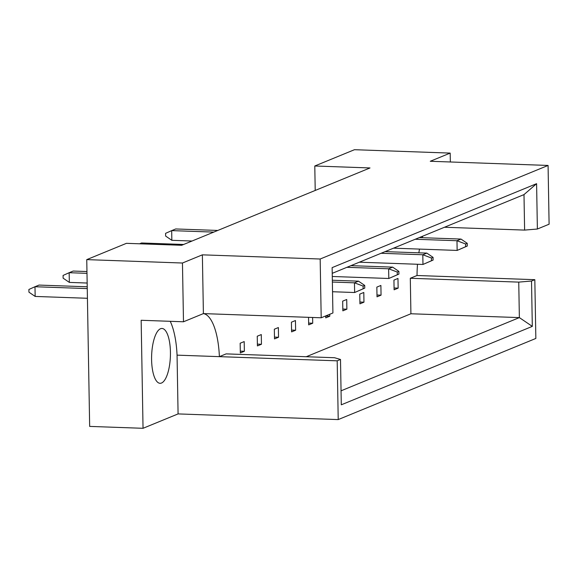 <?xml version="1.0" encoding="UTF-8"?>
<svg xmlns="http://www.w3.org/2000/svg" width="578" height="578" viewBox="0 0 578 578"><rect width="100%" height="100%" fill="white"/><g stroke="black" fill="none" stroke-linecap="round" stroke-linejoin="round"><path stroke-width="0.87" d="M170.431 352.009A27.441 9.385 92 0 0 161.984 328.456A27.441 9.385 92 0 0 151.595 359.74A27.441 9.385 92 0 0 160.041 383.301A27.441 9.385 92 0 0 170.431 352.009M450.341 161.984L450.183 153.098L354.473 149.702L314.786 165.994L370.007 167.952L181.651 245.289L126.438 243.331L86.751 259.623L89.662 426.405L143.041 428.298L141.155 320.277L183.486 321.78L182.46 263.019L86.751 259.623M306.253 356.727L410.915 313.76L410.301 278.264L518.748 282.115L531.514 281.038L534.823 279.68L535.849 338.448L338.217 419.585L337.191 360.824L219.394 356.648A54.881 18.771 92 0 0 203.398 313.601L202.372 254.84L182.46 263.019M202.372 254.84L320.169 259.016L548.074 165.445L549.1 224.206L537.381 229.018L524.614 230.095L523.993 194.605L332.227 273.336M450.183 153.098L430.27 161.269L548.074 165.445M338.217 419.585L178.082 413.913L143.041 428.298M170.228 321.31A54.881 18.771 -88 0 1 177.056 355.145L219.394 356.648L226.121 353.888L334.568 357.731L340.5 359.465L337.191 360.824M410.301 278.264L417.027 275.504A54.881 18.771 92 0 1 417.511 264.262M422.713 236.185A54.881 18.771 92 0 0 422.236 237.695M419.498 249.089A54.881 18.771 92 0 0 418.855 252.817M398.141 288.14L394.102 289.802L393.936 280.106L397.967 278.444L398.141 288.14L394.073 287.996M381.054 295.156L377.015 296.817L376.849 287.114L380.888 285.46L381.054 295.156L376.986 295.011M363.967 302.171L359.935 303.833L359.762 294.13L363.8 292.475L363.967 302.171L359.899 302.027M346.879 309.187L342.848 310.841L342.675 301.145L346.713 299.491L346.879 309.187L342.812 309.042M329.763 314.266L329.792 316.202L325.761 317.857L325.725 315.92M312.611 317.474L312.712 323.218L308.674 324.872L308.544 317.329M295.625 330.233L291.587 331.888L291.42 322.192L295.452 320.537L295.625 330.233L291.558 330.089M278.538 337.249L274.499 338.903L274.333 329.207L278.372 327.553L278.538 337.249L274.471 337.104M261.451 344.264L257.412 345.919L257.246 336.223L261.285 334.568L261.451 344.264L257.383 344.12M244.364 351.279L240.332 352.934L240.159 343.238L244.198 341.584L244.364 351.279L240.296 351.135M183.486 321.78L203.398 313.601L321.195 317.784L332.914 312.973L332.126 267.628L536.594 183.681L537.381 229.018M321.195 317.784L320.169 259.016M531.514 281.038L532.309 326.382L341.295 404.81L340.5 359.465M315.212 190.451L314.786 165.994M444.475 227.248L524.614 230.095M534.823 279.68L417.027 275.504M410.915 313.76L519.369 317.604L518.748 282.115M341.049 390.815L519.369 317.604L532.309 326.382M536.594 183.681L523.993 194.605M312.712 323.218L308.645 323.073M329.792 316.202L325.725 316.058M177.056 355.145L178.082 413.913M87.422 298.284L35.157 296.435L34.991 286.731L28.9 289.47L28.951 292.179L35.157 296.435M87.256 288.588L34.991 286.731L39.029 285.077L87.22 286.789M87.155 283.032L69.331 282.404L69.165 272.708L63.074 275.439L63.118 278.155L69.331 282.404M86.989 273.336L69.165 272.708L73.196 271.046L86.953 271.537M364.754 288.126L364.711 285.416L363.092 286.074L363.143 288.79L364.754 288.126L354.632 292.519L363.143 288.79M332.545 291.738L354.632 292.519L354.459 282.823L363.092 286.074M364.711 285.416L358.497 281.161L354.459 282.823L332.379 282.035M332.343 280.236L358.497 281.161M398.928 274.095L398.878 271.385L397.267 272.043L397.317 274.76L398.928 274.095L388.799 278.488L397.317 274.76M332.278 276.486L388.799 278.488L388.633 268.792L397.267 272.043M398.878 271.385L392.672 267.137L388.633 268.792L346.908 267.311M350.94 265.656L392.672 267.137M139.58 243.793L141.545 242.984L183.623 244.48M433.103 260.071L433.052 257.355L431.441 258.012L431.484 260.729L433.103 260.071L422.973 264.457L431.484 260.729M359.35 262.202L422.973 264.457L422.807 254.761L431.441 258.012M433.052 257.355L426.839 253.106L422.807 254.761L381.075 253.28M385.114 251.625L426.839 253.106M192.033 241.026L171.847 240.311L171.68 230.615L165.59 233.346L165.633 236.062L171.847 240.311M213.759 232.103L171.68 230.615L175.712 228.96L217.79 230.449M467.27 246.04L467.226 243.324L465.608 243.988L465.658 246.698L467.27 246.04L457.147 250.426L465.658 246.698M393.524 248.172L457.147 250.426L456.974 240.73L465.608 243.988M467.226 243.324L461.013 239.075L456.974 240.73L415.25 239.249M419.288 237.594L461.013 239.075"/></g></svg>
